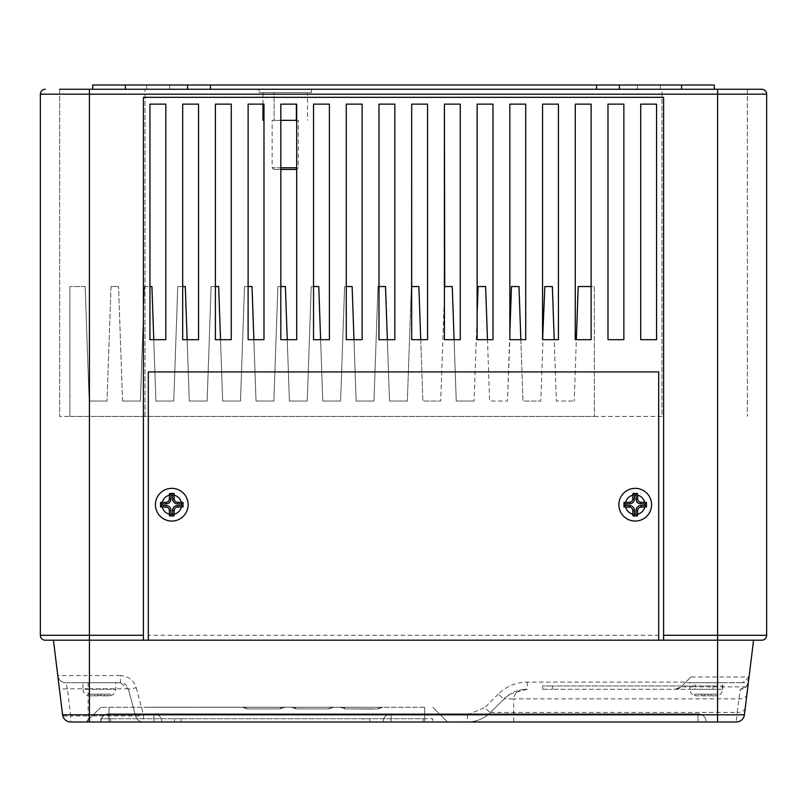 <?xml version="1.0" encoding="UTF-8"?>
<svg xmlns="http://www.w3.org/2000/svg" width="807" height="807" viewBox="0 0 807 807"><rect width="100%" height="100%" fill="white"/><g stroke="black" fill="none" stroke-linecap="round" stroke-linejoin="round"><path stroke-width="0.61" stroke-dasharray="4.04 3.03" d="M171.78 488.346A16.362 16.362 0 0 1 188.142 504.698A16.362 16.362 0 0 1 171.78 521.06A16.362 16.362 0 0 0 188.142 504.698A16.362 16.362 0 0 0 171.78 488.346A16.362 16.362 0 0 0 155.418 504.698A16.362 16.362 0 0 0 171.78 521.06A16.362 16.362 0 0 0 188.142 504.698A16.362 16.362 0 0 0 171.78 488.346A16.362 16.362 0 0 0 155.418 504.698A16.362 16.362 0 0 0 171.78 521.06A16.362 16.362 0 0 1 155.418 504.698A16.362 16.362 0 0 1 171.78 488.346A16.362 16.362 0 0 1 188.142 504.698A16.362 16.362 0 0 1 171.78 521.06M635.22 521.06A16.362 16.362 0 0 0 651.582 504.698A16.362 16.362 0 0 0 635.22 488.346A16.362 16.362 0 0 1 651.582 504.698A16.362 16.362 0 0 1 635.22 521.06A16.362 16.362 0 0 0 651.582 504.698A16.362 16.362 0 0 0 635.22 488.346A16.362 16.362 0 0 0 618.858 504.698A16.362 16.362 0 0 0 635.22 521.06A16.362 16.362 0 0 1 618.858 504.698A16.362 16.362 0 0 1 635.22 488.346A16.362 16.362 0 0 0 618.858 504.698A16.362 16.362 0 0 0 635.22 521.06A16.362 16.362 0 0 1 618.858 504.698A16.362 16.362 0 0 1 635.22 488.346M637.459 515.945L632.981 515.945L632.769 510.428A3.268 3.268 0 0 0 629.49 507.159L623.982 506.947L623.982 502.458L629.49 502.247A3.268 3.268 0 0 0 632.769 498.978L632.981 493.46L635.22 493.42L637.459 493.46L637.671 498.978A3.268 3.268 0 0 0 640.95 502.247L646.457 502.458L646.457 506.947L640.95 507.159A3.268 3.268 0 0 0 637.671 510.428L637.459 515.945L636.037 514.513L634.403 514.513L634.403 510.428A4.903 4.903 0 0 0 629.49 505.515L625.405 505.515L625.405 503.881L629.49 503.881A4.903 4.903 0 0 0 634.403 498.978L634.403 494.883L632.981 493.46M717.524 695.634L717.403 694.181L711.028 694.181L717.403 694.181L717.524 695.634L715.94 695.816L717.524 695.634A6.547 6.547 0 0 0 722.628 689.279L722.628 682.732L689.904 682.732L689.904 689.279L722.628 689.279L689.904 689.279A6.547 6.547 0 0 0 694.605 695.553L696.592 695.816L694.615 695.523L694.726 694.181L707.608 694.181L707.739 695.594L696.592 695.816L707.749 695.816L707.608 694.181L704.511 694.181L704.37 695.816L704.511 694.181L694.726 694.181L694.615 695.523M715.94 695.816L707.749 695.816L715.94 695.816M110.801 695.624L110.801 695.624A6.547 6.547 0 0 0 115.744 689.279L115.744 682.732L83.02 682.732L83.02 689.279L115.744 689.279L83.02 689.279A6.547 6.547 0 0 0 87.963 695.624L87.963 695.624M89.708 695.816L97.738 695.816L89.708 695.816M97.758 695.594L101.006 695.594L97.758 695.594L97.879 694.181L100.885 694.181L101.026 695.816L109.056 695.816L101.026 695.816L104.305 695.816L101.026 695.816L100.885 694.181L101.006 695.594L100.885 694.181L97.879 694.181L97.738 695.816L97.879 694.181L94.459 694.181L97.879 694.181L97.758 695.594M110.791 695.594L104.305 695.816L110.791 695.594L110.67 694.181L100.885 694.181L110.67 694.181L110.791 695.594M280.826 169.42L273.785 169.42L272.151 167.775L280.826 167.775M273.785 169.42L296.683 169.42L298.328 167.775L298.328 120.344L272.151 120.344L298.328 120.344M296.694 167.775L272.151 167.775L272.151 120.344M259.067 92.533L311.411 92.533L259.067 92.533L259.067 89.264L311.411 89.264L259.067 89.264M311.411 92.533L311.411 89.264M706.125 721.993L100.875 721.993L706.125 721.993M697.974 713.812A8.151 8.151 0 0 1 706.125 721.962L697.944 721.993L706.125 721.962A8.151 8.151 0 0 0 697.974 713.812L697.944 713.812A8.151 8.151 0 0 1 706.125 721.962A8.151 8.151 0 0 0 697.974 713.812L697.944 713.812A8.151 8.151 0 0 1 706.125 721.962A8.151 8.151 0 0 0 697.974 713.812L109.056 713.812A8.151 8.151 0 0 0 100.875 721.962L109.056 721.962L109.056 713.812A8.151 8.151 0 0 0 100.875 721.962L109.056 721.962L100.875 721.962L109.056 721.962L109.056 713.812A8.151 8.151 0 0 0 100.875 721.962L109.056 721.962L100.875 721.962L109.056 721.962L109.056 713.812A8.151 8.151 0 0 0 100.875 721.962L109.056 721.962L100.875 721.962A8.151 8.151 0 0 1 109.026 713.812L109.056 713.812A8.151 8.151 0 0 0 100.875 721.962L109.056 721.962L109.056 713.812L153.855 713.812L109.026 713.812L697.974 713.812L109.026 713.812L697.974 713.812L697.944 721.993L109.056 721.962L109.056 713.812L109.056 721.962L100.875 721.962L161.713 721.993L109.056 721.993L109.056 713.812L109.056 721.962L153.855 721.962L153.855 713.812L153.855 721.962L153.855 713.812L153.855 721.962L109.056 721.993L109.056 713.812L109.056 721.962L153.855 721.962L153.855 713.812L153.855 721.962L109.056 721.993L153.855 721.993L153.855 713.812L153.855 721.962L109.056 721.993L697.944 721.962L383.234 721.993L391.082 721.993L391.082 713.812L391.082 721.962L391.082 713.812L391.082 721.962L697.944 721.993L391.082 721.993L391.082 713.812L391.082 721.962L697.944 721.962L391.082 721.993L391.082 713.812L391.082 721.962L697.944 721.993L109.056 721.962L109.056 713.812L109.056 721.962L697.944 721.962L697.944 713.812M660.318 85.007L660.318 89.264L637.419 89.264L660.318 89.264L637.419 89.264L660.318 89.264L660.318 85.007L637.419 85.007L637.419 89.264L637.419 85.007L660.318 85.007M169.581 85.007L169.581 89.264L146.682 89.264L169.581 89.264L146.682 89.264L169.581 89.264L169.581 85.007L146.682 85.007L146.682 89.264L146.682 85.007L169.581 85.007M171.78 515.986L174.019 515.945L174.231 510.428A3.268 3.268 0 0 1 177.51 507.159L183.018 506.947L183.018 502.458L177.51 502.247A3.268 3.268 0 0 1 174.231 498.978L174.019 493.46L171.78 493.42L169.541 493.46L169.329 498.978A3.268 3.268 0 0 1 166.05 502.247L160.543 502.458L160.543 506.947L166.05 507.159A3.268 3.268 0 0 1 169.329 510.428L169.541 515.945L171.78 515.986M85.169 286.535L69.876 286.535L85.169 286.535L89.174 401.049L107.018 401.049L89.174 401.049L85.169 286.535M111.013 286.535L118.538 286.535L111.013 286.535L107.018 401.049L111.013 286.535M144.392 286.535L149.961 286.535L149.961 339.686L149.961 104.133L165.828 104.133L165.828 339.686L149.961 339.686L149.961 104.133L165.828 104.133L165.828 339.686L149.961 339.686L153.774 339.686L155.912 401.049L173.757 401.049L155.912 401.049L151.918 286.535L144.392 286.535L140.388 401.049L122.543 401.049L140.388 401.049L144.392 286.535M177.762 286.535L182.675 286.535L182.675 339.686L182.675 104.133L198.542 104.133L198.542 339.686L182.675 339.686L182.675 104.133L198.542 104.133L198.542 339.686L182.675 339.686L187.143 339.686L189.282 401.049L207.127 401.049L189.282 401.049L185.287 286.535L177.762 286.535L173.757 401.049L177.762 286.535M211.131 286.535L215.398 286.535L215.398 339.686L215.398 104.133L231.266 104.133L231.266 339.686L215.398 339.686L215.398 104.133L231.266 104.133L231.266 339.686L215.398 339.686L220.513 339.686L222.651 401.049L240.506 401.049L222.651 401.049L218.657 286.535L211.131 286.535L207.127 401.049L211.131 286.535M244.501 286.535L248.112 286.535L248.112 339.686L248.112 104.133L263.98 104.133L263.98 339.686L248.112 339.686L248.112 104.133L263.98 104.133L263.98 339.686L248.112 339.686L253.882 339.686L256.021 401.049L273.876 401.049L256.021 401.049L252.026 286.535L244.501 286.535L240.506 401.049L244.501 286.535M277.87 286.535L280.826 286.535L280.826 339.686L280.826 104.133L296.694 104.133L296.694 339.686L280.826 339.686L280.826 104.133L296.694 104.133L296.694 339.686L280.826 339.686L287.252 339.686L289.39 401.049L307.245 401.049L289.39 401.049L285.396 286.535L277.87 286.535L273.876 401.049L277.87 286.535M311.24 286.535L313.54 286.535L313.54 339.686L313.54 104.133L329.407 104.133L329.407 339.686L313.54 339.686L313.54 104.133L329.407 104.133L329.407 339.686L313.54 339.686L320.621 339.686L322.76 401.049L340.615 401.049L322.76 401.049L318.765 286.535L311.24 286.535L307.245 401.049L311.24 286.535M344.609 286.535L346.264 286.535L346.264 339.686L346.264 104.133L362.131 104.133L362.131 339.686L346.264 339.686L346.264 104.133L362.131 104.133L362.131 339.686L346.264 339.686L353.991 339.686L356.139 401.049L373.984 401.049L356.139 401.049L352.134 286.535L344.609 286.535L340.615 401.049L344.609 286.535M377.979 286.535L378.977 286.535L378.977 339.686L378.977 104.133L394.845 104.133L394.845 339.686L378.977 339.686L378.977 104.133L394.845 104.133L394.845 339.686L378.977 339.686L387.36 339.686L389.509 401.049L407.353 401.049L389.509 401.049L385.504 286.535L377.979 286.535L373.984 401.049L377.979 286.535M411.348 286.535L411.691 104.133L427.559 104.133L427.559 339.686L411.691 339.686L411.691 104.133L427.559 104.133L427.559 339.686L411.691 339.686L420.729 339.686L422.878 401.049L440.723 401.049L422.878 401.049L418.873 286.535L411.348 286.535L407.353 401.049L411.348 286.535M452.253 286.535L444.728 286.535L440.723 401.049L444.405 295.574L444.405 339.686L444.405 104.133L460.272 104.133L460.272 339.686L444.405 339.686L444.405 104.133L460.272 104.133L460.272 339.686L444.405 339.686L454.109 339.686L456.248 401.049L474.092 401.049L456.248 401.049L452.253 286.535M485.622 286.535L478.097 286.535L474.092 401.049L477.129 314.316L477.129 339.686L477.129 104.133L492.986 104.133L492.986 339.686L477.129 339.686L477.129 104.133L492.986 104.133L492.986 339.686L477.129 339.686L487.478 339.686L489.617 401.049L507.462 401.049L489.617 401.049L485.622 286.535M518.992 286.535L511.467 286.535L507.462 401.049L509.842 339.686L509.842 104.133L525.71 104.133L525.71 339.686L509.842 339.686L509.842 104.133L525.71 104.133L525.71 339.686L509.842 339.686L520.848 339.686L522.986 401.049L540.831 401.049L522.986 401.049L518.992 286.535M552.361 286.535L544.836 286.535L540.831 401.049L542.98 339.686L554.217 339.686L556.356 401.049L574.211 401.049L556.356 401.049L552.361 286.535M661.962 416.422L59.657 416.422L661.962 416.422L661.962 89.264L747.343 89.264L145.038 89.264L661.962 89.264L661.962 416.422M69.876 416.422L594.386 416.422L69.876 416.422L69.876 286.535L69.876 416.422M143.404 635.291L143.404 97.324L143.404 640.203L143.404 635.291L89.426 635.291L89.426 94.167L40.35 94.167A4.903 4.903 0 0 1 45.253 89.264A4.903 4.903 0 0 0 40.35 94.167L40.35 635.291A4.903 4.903 0 0 0 45.253 640.203L148.317 640.203L148.317 371.926L658.683 371.926L658.683 635.291L148.317 635.291L148.317 371.926L658.683 371.926L658.683 640.203L761.747 640.203M542.556 104.133L558.424 104.133L558.424 339.686L542.556 339.686L542.556 104.133L558.424 104.133L558.424 339.686L542.556 339.686L542.556 104.133M575.27 104.133L591.138 104.133L591.138 339.686L575.27 339.686L575.27 104.133L591.138 104.133L591.138 339.686L575.27 339.686L575.27 104.133M607.984 104.133L623.851 104.133L623.851 339.686L607.984 339.686L607.984 104.133L623.851 104.133L623.851 339.686L607.984 339.686L607.984 104.133M640.708 104.133L656.575 104.133L656.575 339.686L640.708 339.686L640.708 104.133L656.575 104.133L656.575 339.686L640.708 339.686L640.708 104.133M53.433 640.203L89.426 640.203L53.433 640.203L62.593 714.81A8.181 2.098 173 0 0 70.713 715.93L67.385 688.795A8.181 2.098 -7 0 1 59.264 687.675M143.404 640.203L143.404 97.324L663.596 97.324L663.596 640.203M744.407 714.81L749.047 676.982L690.933 676.982L685.183 682.732L742.551 682.732L685.183 682.732L681.037 686.878L685.829 682.097L527.243 682.097C516.026 682.278 506.382 686.263 498.322 694.07A8.181 0.706 -135 0 0 504.103 698.862L490.555 712.41L504.103 698.862L513.686 698.862C514.886 692.033 519.395 688.845 527.243 689.279L527.193 689.279M689.904 682.732L722.628 682.732M88.114 682.732L88.114 688.795L128.293 688.795L135.566 715.93L88.114 715.93L88.114 688.795L67.385 688.795L65.892 682.732L120.394 682.732L65.892 682.732A8.181 8.181 0 0 1 57.781 675.55A8.181 8.181 0 0 0 65.892 682.732A8.181 8.181 0 0 1 57.781 675.55L89.426 675.55L89.426 635.291L40.35 635.291M83.02 682.732L115.744 682.732M280.826 120.344L296.694 120.344M262.961 120.344L263.98 120.344M307.517 92.533L296.381 92.533L307.517 92.533L307.517 120.344M274.098 92.533L296.381 92.533L262.961 92.533L274.098 92.533L274.098 120.344L274.098 92.533M125.408 89.264L125.408 85.007L619.423 85.007L619.423 89.264L714.306 89.264L92.694 89.264L619.423 89.264L619.423 85.007L681.592 85.007L681.592 89.264M345.154 708.909L378.09 708.909L345.154 708.909L378.09 708.909L345.154 708.909L343.631 707.275L340.362 707.275L382.891 707.275L343.631 707.275L345.154 708.909L340.362 707.275L345.154 708.909L343.631 707.275L345.154 708.909L340.362 707.275L345.154 708.909M348.453 708.909L372.975 709.071L348.453 708.909M371.644 707.275L149.174 707.184L371.644 707.275M330.547 707.275L291.287 707.275L333.816 707.275L330.547 707.275L329.024 708.909L296.078 708.909L291.287 707.275L296.078 708.909L329.024 708.909L330.547 707.275M424.684 707.275L100.794 707.275L424.684 707.275L424.684 721.993L108.975 721.993L424.684 721.993L424.684 707.275M281.472 707.275L242.211 707.275L284.74 707.275L281.472 707.275L279.948 708.909L247.013 708.909L279.948 708.909L281.472 707.275M382.891 707.275L379.623 707.275L382.891 707.275L378.09 708.909L379.623 707.275L378.09 708.909L379.623 707.275L378.09 708.909L382.891 707.275M717.574 682.732L717.574 635.291L766.65 635.291L766.65 94.167L717.574 94.167L717.574 635.291L663.596 635.291M143.404 97.324L663.596 97.324L143.404 97.324M125.408 85.007L681.592 85.007M596.524 85.007L596.524 89.264M210.476 89.264L210.476 85.007M187.577 85.007L187.577 89.264M747.343 89.264L747.343 416.422L747.343 89.264L59.657 89.264L59.657 416.422L59.657 89.264M714.306 89.264L714.306 85.007L714.306 89.264L92.694 89.264L714.306 89.264L714.306 85.007L92.694 85.007L92.694 89.264M619.423 85.007L619.423 89.264M749.047 676.982A6.547 6.547 0 0 1 742.551 682.732L749.047 676.982L753.567 640.203M658.683 640.203L148.317 640.203L658.683 640.203L148.317 640.203L148.317 371.926L658.683 371.926L658.683 635.291M690.933 676.982L685.829 682.097M363.261 721.993L181.03 721.993L363.261 721.993L363.261 718.724L369.798 718.724L369.798 721.993L369.798 718.724L181.03 718.724L363.261 718.724L363.261 721.993M174.483 721.993L181.03 721.993L174.483 721.993L174.483 718.724L181.03 718.724L174.483 718.724L174.483 721.993M423.05 721.993L110.609 721.993L423.05 721.993L423.05 718.724L432.865 718.724L432.865 721.993L432.865 718.724L110.609 718.724L423.05 718.724L423.05 721.993M100.794 721.993L110.609 721.993L100.794 721.993L100.794 718.724L110.609 718.724L100.794 718.724L100.794 721.993M86.067 721.993L108.975 721.993L86.067 721.993L100.794 707.275L86.067 721.993M88.114 721.993L88.114 715.93L70.713 715.93L70.713 721.993A8.181 8.181 0 0 1 62.593 714.81A8.181 8.181 0 0 0 70.713 721.993L736.287 721.993L737.164 712.41A8.181 5.76 -173 0 0 745.285 707.628M713.146 689.279L552.502 689.279L713.146 689.279L713.146 686L722.961 686L722.961 689.279L722.961 686L552.502 686L713.146 686L713.146 689.279M542.687 689.279L552.502 689.279L542.687 689.279L542.687 686L552.502 686L542.687 686L542.687 689.279M504.103 698.862L510.458 693.909L527.203 689.279C518.265 689.42 510.559 692.618 504.103 698.862M740.301 689.279L746.082 686.878L748.422 682.097A8.181 8.181 0 0 1 740.301 689.279L737.164 712.41L490.555 712.41C484.109 718.654 476.392 721.851 467.424 721.993A32.714 32.714 0 0 0 490.555 712.41A8.181 0.706 -135 0 1 484.775 707.628L467.424 714.81L143.464 714.81A8.181 0.958 -15 0 1 135.566 715.93L128.293 688.795A8.181 8.181 0 0 0 120.394 682.732L120.394 675.55C128.363 676.074 133.629 680.119 136.191 687.675A8.181 0.958 165 0 1 128.293 688.795L120.394 682.732M746.949 694.07A8.181 5.76 7 0 1 738.829 698.862L513.686 698.862L513.686 721.993M681.037 686.878A8.181 8.181 0 0 1 675.257 689.279L681.037 686.878L694.998 686.878L694.998 689.279M136.191 687.675L143.464 714.81L143.464 721.993A8.181 8.181 0 0 1 135.566 715.93A8.181 8.181 0 0 0 143.464 721.993A8.181 8.181 0 0 1 135.566 715.93M432.865 707.275L447.582 721.993L432.865 707.275M383.234 721.67L383.234 721.67A7.848 7.848 0 0 1 391.082 713.812A7.848 7.848 0 0 0 383.234 721.67A7.848 7.848 0 0 1 391.082 713.812A7.848 7.848 0 0 0 383.234 721.67A7.848 7.848 0 0 1 391.082 713.812A7.848 7.848 0 0 0 383.234 721.67A7.848 7.848 0 0 1 391.082 713.812A7.848 7.848 0 0 0 383.234 721.67A7.848 7.848 0 0 1 391.082 713.812A7.848 7.848 0 0 0 383.234 721.67A7.848 7.848 0 0 1 391.082 713.812A7.848 7.848 0 0 0 383.234 721.67M161.713 721.67L161.713 721.67A7.848 7.848 0 0 0 153.855 713.812A7.848 7.848 0 0 1 161.713 721.67A7.848 7.848 0 0 0 153.855 713.812A7.848 7.848 0 0 1 161.713 721.67A7.848 7.848 0 0 0 153.855 713.812A7.848 7.848 0 0 1 161.713 721.67A7.848 7.848 0 0 0 153.855 713.812A7.848 7.848 0 0 1 161.713 721.67A7.848 7.848 0 0 0 153.855 713.812A7.848 7.848 0 0 1 161.713 721.67A7.848 7.848 0 0 0 153.855 713.812A7.848 7.848 0 0 1 161.713 721.67M245.479 707.275L247.013 708.909L242.211 707.275L247.013 708.909L245.479 707.275M284.74 707.275L279.948 708.909L247.013 708.909L279.958 708.909L284.74 707.275M294.555 707.275L296.078 708.909L294.555 707.275M333.816 707.275L329.024 708.909L296.078 708.909L329.034 708.909L333.816 707.275M247.013 708.909L242.211 707.275L247.013 708.909M296.078 708.909L291.287 707.275L296.078 708.909M296.381 120.344L296.381 104.133M262.961 104.133L262.961 92.533M88.094 694.181L94.459 694.181L88.094 694.181L87.963 695.594L88.094 694.181M707.608 694.181L707.749 695.816L707.608 694.181L711.028 694.181L707.608 694.181M148.317 635.291L148.317 640.203M591.138 339.686L591.138 286.535L594.386 286.535L594.386 416.422L594.386 286.535L578.205 286.535L574.211 401.049L576.349 339.686L591.138 339.686M145.038 416.422L145.038 89.264L145.038 416.422M625.405 503.881L623.982 502.458M625.405 505.515L623.982 506.947M634.403 514.513L632.981 515.945M634.403 494.883L636.037 494.883L636.037 498.978A4.903 4.903 0 0 0 640.95 503.881L645.035 503.881L645.035 505.515L640.95 505.515A4.903 4.903 0 0 0 636.037 510.428L636.037 514.513M645.035 505.515L646.457 506.947M645.035 503.881L646.457 502.458M636.037 494.883L637.459 493.46M172.597 494.883L170.963 494.883L170.963 498.978A4.903 4.903 0 0 1 166.05 503.881L161.965 503.881L161.965 505.515L166.05 505.515A4.903 4.903 0 0 1 170.963 510.428L170.963 514.513L172.597 514.513L172.597 510.428A4.903 4.903 0 0 1 177.51 505.515L181.595 505.515L181.595 503.881L177.51 503.881A4.903 4.903 0 0 1 172.597 498.978L172.597 494.883L174.019 493.46M170.963 494.883L169.541 493.46M161.965 503.881L160.543 502.458M161.965 505.515L160.543 506.947M170.963 514.513L169.541 515.945M172.597 514.513L174.019 515.945M181.595 505.515L183.018 506.947M181.595 503.881L183.018 502.458M122.543 401.049L118.538 286.535L122.543 401.049M644.722 507.159A9.815 9.815 0 0 1 637.671 514.2M637.671 495.195A9.815 9.815 0 0 1 644.722 502.247M181.282 507.159A9.815 9.815 0 0 1 174.231 514.2M174.231 495.195A9.815 9.815 0 0 1 181.282 502.247M162.278 502.247A9.815 9.815 0 0 1 169.329 495.195M169.329 514.2A9.815 9.815 0 0 1 162.278 507.159M625.718 502.247A9.815 9.815 0 0 1 632.769 495.195M632.769 514.2A9.815 9.815 0 0 1 625.718 507.159M89.426 89.264L89.426 416.422L89.426 89.264L89.426 94.167L717.574 94.167L717.574 89.264L717.574 416.422L717.574 89.264M498.322 694.07L484.775 707.628M120.394 675.55L89.426 675.55L89.426 682.732M467.424 714.81L467.424 721.993A32.714 32.714 0 0 0 490.555 712.41M746.082 686.878L694.998 686.878L694.998 682.732M527.243 682.097L527.243 689.279M552.502 686L552.502 689.279L552.502 686M108.975 707.275L108.975 721.993L108.975 707.275M110.609 718.724L110.609 721.993L110.609 718.724M391.082 721.962L383.234 721.962L391.082 721.962M161.713 721.962L153.855 721.962L161.713 721.962M181.03 718.724L181.03 721.993L181.03 718.724M94.459 694.181L94.459 695.816L94.459 694.181M104.305 694.181L104.305 695.816L104.305 694.181M701.101 694.181L701.101 695.816L701.101 694.181M711.028 694.181L711.028 695.816L711.028 694.181M634.403 498.978L632.769 498.978M629.49 503.881L629.49 502.247M629.49 505.515L629.49 507.159M634.403 510.428L632.769 510.428M636.037 510.428L637.671 510.428M640.95 505.515L640.95 507.159M640.95 503.881L640.95 502.247M636.037 498.978L637.671 498.978M172.597 498.978L174.231 498.978M170.963 498.978L169.329 498.978M166.05 503.881L166.05 502.247M166.05 505.515L166.05 507.159M170.963 510.428L169.329 510.428M172.597 510.428L174.231 510.428M177.51 505.515L177.51 507.159M177.51 503.881L177.51 502.247M510.458 693.909L505.717 697.359"/><path stroke-width="1.21" d="M171.78 488.346A16.362 16.362 0 0 1 188.142 504.698A16.362 16.362 0 0 1 171.78 521.06A16.362 16.362 0 0 1 155.418 504.698A16.362 16.362 0 0 1 171.78 488.346A16.362 16.362 0 0 0 155.418 504.698A16.362 16.362 0 0 0 171.78 521.06M174.019 493.46L169.541 493.46L169.329 498.978A3.268 3.268 0 0 1 166.05 502.247L160.543 502.458L160.543 506.947L166.05 507.159A3.268 3.268 0 0 1 169.329 510.428L169.541 515.945L171.78 515.986L174.019 515.945L174.231 510.428A3.268 3.268 0 0 1 177.51 507.159L183.018 506.947L183.018 502.458L177.51 502.247A3.268 3.268 0 0 1 174.231 498.978L174.019 493.46L172.597 494.883L170.963 494.883L170.963 498.978A4.903 4.903 0 0 1 166.05 503.881L161.965 503.881L161.965 505.515L166.05 505.515A4.903 4.903 0 0 1 170.963 510.428L170.963 514.513L172.597 514.513L172.597 510.428A4.903 4.903 0 0 1 177.51 505.515L181.595 505.515L181.595 503.881L177.51 503.881A4.903 4.903 0 0 1 172.597 498.978L172.597 494.883M296.683 169.42L280.826 169.42M280.826 167.775L296.694 167.775M635.22 488.346A16.362 16.362 0 0 1 651.582 504.698A16.362 16.362 0 0 1 635.22 521.06A16.362 16.362 0 0 1 618.858 504.698A16.362 16.362 0 0 1 635.22 488.346A16.362 16.362 0 0 1 651.582 504.698A16.362 16.362 0 0 1 635.22 521.06M635.22 493.42L637.459 493.46L637.671 498.978A3.268 3.268 0 0 0 640.95 502.247L646.457 502.458L646.457 506.947L640.95 507.159A3.268 3.268 0 0 0 637.671 510.428L637.459 515.945L635.22 515.986L632.981 515.945L632.769 510.428A3.268 3.268 0 0 0 629.49 507.159L623.982 506.947L623.982 502.458L629.49 502.247A3.268 3.268 0 0 0 632.769 498.978L632.981 493.46L635.22 493.42M149.961 286.535L151.918 286.535L153.774 339.686L165.828 339.686L149.961 339.686L149.961 104.133L165.828 104.133L165.828 339.686L165.828 104.133L149.961 104.133L149.961 286.535M182.675 286.535L185.287 286.535L187.143 339.686L198.542 339.686L182.675 339.686L182.675 104.133L198.542 104.133L198.542 339.686L198.542 104.133L182.675 104.133L182.675 286.535M215.398 286.535L218.657 286.535L220.513 339.686L231.266 339.686L215.398 339.686L215.398 104.133L231.266 104.133L231.266 339.686L231.266 104.133L215.398 104.133L215.398 286.535M248.112 286.535L252.026 286.535L253.882 339.686L263.98 339.686L248.112 339.686L248.112 104.133L263.98 104.133L263.98 339.686L263.98 104.133L248.112 104.133L248.112 286.535M280.826 286.535L285.396 286.535L287.252 339.686L296.694 339.686L280.826 339.686L280.826 104.133L296.694 104.133L296.694 339.686L296.694 104.133L280.826 104.133L280.826 286.535M313.54 286.535L318.765 286.535L320.621 339.686L329.407 339.686L313.54 339.686L313.54 104.133L329.407 104.133L329.407 339.686L329.407 104.133L313.54 104.133L313.54 286.535M346.264 286.535L352.134 286.535L353.991 339.686L362.131 339.686L346.264 339.686L346.264 104.133L362.131 104.133L362.131 339.686L362.131 104.133L346.264 104.133L346.264 286.535M378.977 286.535L385.504 286.535L387.36 339.686L394.845 339.686L378.977 339.686L378.977 104.133L394.845 104.133L394.845 339.686L394.845 104.133L378.977 104.133L378.977 286.535M411.691 286.535L418.873 286.535L420.729 339.686L427.559 339.686L411.691 339.686L411.691 104.133L427.559 104.133L427.559 339.686L427.559 104.133L411.691 104.133L411.691 286.535M444.728 286.535L452.253 286.535L454.109 339.686L460.272 339.686L444.405 339.686L444.405 104.133L460.272 104.133L460.272 339.686L460.272 104.133L444.405 104.133L444.728 286.535M478.097 286.535L485.622 286.535L487.478 339.686L492.986 339.686L477.129 339.686L477.129 104.133L492.986 104.133L492.986 339.686L492.986 104.133L477.129 104.133L477.129 314.316L478.097 286.535M511.467 286.535L518.992 286.535L520.848 339.686L525.71 339.686L509.842 339.686L509.842 104.133L525.71 104.133L525.71 339.686L525.71 104.133L509.842 104.133L509.842 333.049L511.467 286.535M544.836 286.535L552.361 286.535L554.217 339.686L558.424 339.686L542.556 339.686L542.556 104.133L558.424 104.133L558.424 339.686L558.424 104.133L542.556 104.133L542.556 339.686L544.836 286.535M658.683 371.926L658.683 640.203L148.317 640.203L148.317 371.926L658.683 371.926M575.27 104.133L591.138 104.133L591.138 339.686L575.27 339.686L575.27 104.133L575.27 339.686L576.349 339.686L578.205 286.535L591.138 286.535L591.138 104.133L575.27 104.133M607.984 104.133L623.851 104.133L623.851 339.686L607.984 339.686L607.984 104.133L607.984 339.686L623.851 339.686L623.851 104.133L607.984 104.133M640.708 104.133L656.575 104.133L656.575 339.686L640.708 339.686L640.708 104.133L640.708 339.686L656.575 339.686L656.575 104.133L640.708 104.133M148.317 640.203L143.404 640.203L143.404 97.324L663.596 97.324L663.596 640.203L658.683 640.203M59.657 89.264L92.694 89.264L92.694 85.007L125.408 85.007L125.408 89.264L187.577 89.264L187.577 85.007L210.476 85.007L210.476 89.264L596.524 89.264L596.524 85.007L714.306 85.007L714.306 89.264L761.747 89.264A4.903 4.903 0 0 1 766.65 94.167L766.65 635.291A4.903 4.903 0 0 1 761.747 640.203L663.596 640.203M143.404 640.203L45.253 640.203A4.903 4.903 0 0 1 40.35 635.291L40.35 94.167A4.903 4.903 0 0 1 45.253 89.264M296.694 120.344L280.826 120.344M263.98 120.344L262.961 120.344L262.961 104.133M210.476 85.007L596.524 85.007M125.408 85.007L187.577 85.007M761.747 89.264A4.903 4.903 0 0 1 766.65 94.167A4.903 4.903 0 0 0 761.747 89.264L747.343 89.264M596.524 89.264L681.592 89.264L681.592 85.007M187.577 89.264L210.476 89.264M125.408 89.264L92.694 89.264M714.306 89.264L681.592 89.264M619.423 85.007L619.423 89.264M53.433 640.203L62.593 714.81A8.181 8.181 0 0 0 70.713 721.993L736.287 721.993A8.181 8.181 0 0 0 744.407 714.81L753.567 640.203M766.65 635.291A4.903 4.903 0 0 1 761.747 640.203A4.903 4.903 0 0 0 766.65 635.291L717.574 635.291L717.574 94.167L89.426 94.167L89.426 635.291L143.404 635.291M744.407 714.81A8.181 8.181 0 0 1 736.287 721.993A8.181 8.181 0 0 0 744.407 714.81L717.574 714.81L717.574 635.291L663.596 635.291M296.381 120.344L296.381 104.133M181.595 503.881L183.018 502.458M181.595 505.515L183.018 506.947M172.597 514.513L174.019 515.945M170.963 514.513L169.541 515.945M161.965 505.515L160.543 506.947M161.965 503.881L160.543 502.458M170.963 494.883L169.541 493.46M634.403 494.883L636.037 494.883L636.037 498.978A4.903 4.903 0 0 0 640.95 503.881L645.035 503.881L645.035 505.515L640.95 505.515A4.903 4.903 0 0 0 636.037 510.428L636.037 514.513L634.403 514.513L634.403 510.428A4.903 4.903 0 0 0 629.49 505.515L625.405 505.515L625.405 503.881L629.49 503.881A4.903 4.903 0 0 0 634.403 498.978L634.403 494.883L632.981 493.46M636.037 494.883L637.459 493.46M645.035 503.881L646.457 502.458M645.035 505.515L646.457 506.947M636.037 514.513L637.459 515.945M634.403 514.513L632.981 515.945M625.405 505.515L623.982 506.947M625.405 503.881L623.982 502.458M181.282 502.247A9.815 9.815 0 0 0 174.231 495.195M174.231 514.2A9.815 9.815 0 0 0 181.282 507.159M644.722 502.247A9.815 9.815 0 0 0 637.671 495.195M637.671 514.2A9.815 9.815 0 0 0 644.722 507.159M625.718 507.159A9.815 9.815 0 0 0 632.769 514.2M632.769 495.195A9.815 9.815 0 0 0 625.718 502.247M162.278 507.159A9.815 9.815 0 0 0 169.329 514.2M45.253 640.203A4.903 4.903 0 0 1 40.35 635.291L89.426 635.291L89.426 714.81L717.574 714.81L717.574 721.993M766.65 94.167L717.574 94.167L717.574 89.264M89.426 89.264L89.426 94.167L40.35 94.167M62.593 714.81L89.426 714.81L89.426 721.993M169.329 495.195A9.815 9.815 0 0 0 162.278 502.247M172.597 498.978L174.231 498.978M177.51 503.881L177.51 502.247M177.51 505.515L177.51 507.159M172.597 510.428L174.231 510.428M170.963 510.428L169.329 510.428M166.05 505.515L166.05 507.159M166.05 503.881L166.05 502.247M170.963 498.978L169.329 498.978M634.403 498.978L632.769 498.978M636.037 498.978L637.671 498.978M640.95 503.881L640.95 502.247M640.95 505.515L640.95 507.159M636.037 510.428L637.671 510.428M634.403 510.428L632.769 510.428M629.49 505.515L629.49 507.159M629.49 503.881L629.49 502.247"/></g></svg>
